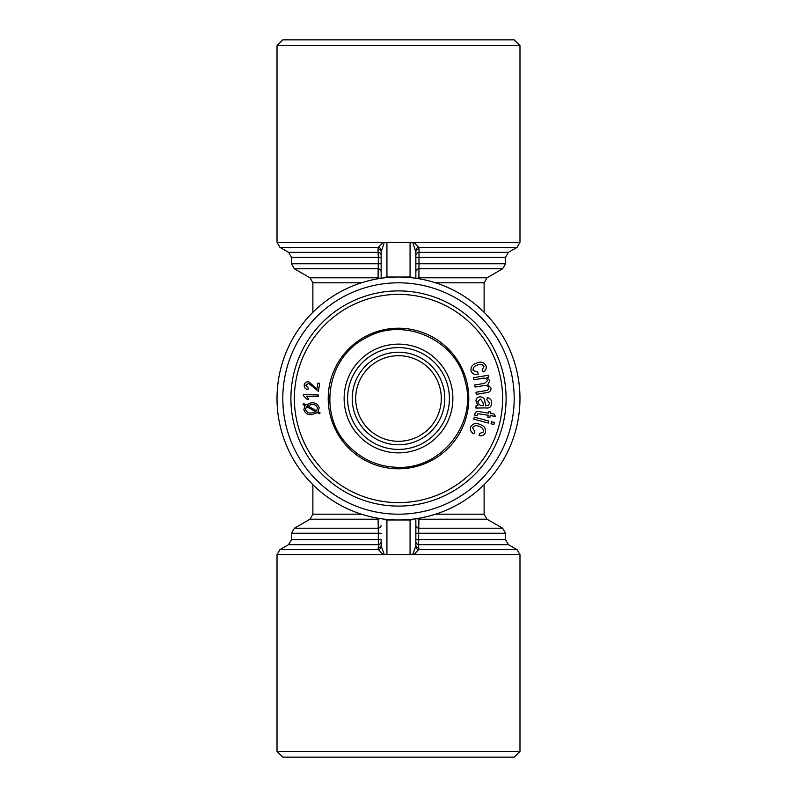 <?xml version="1.0" encoding="UTF-8"?>
<svg xmlns="http://www.w3.org/2000/svg" width="797" height="797" viewBox="0 0 797 797"><rect width="100%" height="100%" fill="white"/><g stroke="black" fill="none" stroke-linecap="round" stroke-linejoin="round"><path stroke-width="1.2" d="M383.188 554.672L378.436 549.661L378.326 539.649L381.145 539.649L381.434 546.662L384.323 554.672L277.017 554.672L277.017 751.362L519.983 751.362L519.983 554.672L517.084 549.661L418.564 549.661L413.812 554.672L384.323 554.672M415.855 539.649L415.855 518.727L415.855 545.058L415.855 539.649L418.674 539.649L418.564 549.661A3.467 2.939 -148.5 0 1 415.566 546.662L415.855 545.058A3.467 3.019 180 0 0 419.013 548.067M378.246 518.279L378.077 519.206L309.993 519.206L294.372 528.222L291.483 533.233L378.326 533.233L378.077 519.206A3.467 3.029 180 0 0 379.87 518.538M417.13 518.538A3.467 3.029 180 0 0 418.923 519.206L418.674 533.233L505.517 533.233L502.628 528.222L418.983 528.222A3.467 3.019 180 0 1 415.855 525.213M318.063 411.72L320.115 412.886L319.368 413.802L317.206 412.587L312.275 414.54C307.941 415.197 305.141 413.553 303.886 409.618L305.052 405.703L302.999 404.547L303.747 403.621L305.918 404.846L310.84 402.953C315.144 402.316 317.923 403.959 319.179 407.875L318.063 411.72M473.747 419.152L474.285 417.13L488.86 421.035L488.322 423.058L473.747 419.152M398.5 290.905A107.595 107.595 0 0 1 491.679 452.298A107.595 107.595 0 0 1 305.321 452.298A107.595 107.595 0 0 1 398.5 290.905M398.5 294.372A104.128 104.128 0 0 1 488.671 450.564A104.128 104.128 0 0 1 308.329 450.564A104.128 104.128 0 0 1 398.5 294.372M490.195 415.556L489.846 417.658L487.874 417.329L488.222 415.227L477.861 413.703L477.134 415.556L474.843 415.466L474.873 413.872C475.67 411.551 477.363 410.844 479.943 411.73L488.561 413.155L488.82 411.631L490.793 411.959L490.544 413.484L494.25 414.091L495.435 416.423L490.195 415.556M514.195 39.85L282.805 39.85L277.017 45.638L519.983 45.638L514.195 39.85M419.013 248.933L419.003 252.34L508.406 252.34L517.084 247.339L418.564 247.339L419.013 248.933A3.467 3.019 0 0 0 415.855 251.942L415.855 278.273L415.855 251.942L412.677 242.328L413.812 242.328L418.564 247.339A3.467 2.939 -31.5 0 0 415.566 250.338M413.812 277.994A3.467 3.467 0 0 1 412.677 277.645A5.788 5.788 0 0 0 410.066 277.017L410.066 242.328L412.677 242.328M386.694 277.027L410.306 277.027M384.323 242.328L381.145 251.942A3.467 3.019 0 0 0 377.987 248.933L378.436 247.339L383.188 242.328L386.934 242.328L386.934 277.017A5.788 5.788 0 0 0 384.323 277.645A3.467 3.467 0 0 1 383.188 277.994M381.145 278.273L381.145 251.942L381.145 278.273M381.434 250.338A3.467 2.939 31.5 0 0 378.436 247.339L279.916 247.339L288.594 252.34L291.483 257.351L378.326 257.351L377.987 248.933M481.687 378.485L473.916 379.751L473.577 377.678L488.561 375.228L488.86 377.091L486.768 377.429L489.816 380.767L487.754 384.662L491.002 388.029C491.032 390.829 489.557 392.373 486.588 392.652L476.297 394.336L475.958 392.263L485.403 390.709C487.435 390.689 488.541 389.773 488.73 387.95C487.874 385.808 486.24 385.031 483.819 385.638L475.112 387.063L474.763 384.981L484.506 383.387L487.545 380.677C486.419 378.356 484.466 377.629 481.687 378.485M410.306 519.973L410.066 519.983A5.788 5.788 0 0 0 412.677 519.355A3.467 3.467 0 0 1 413.812 519.006M412.677 554.672L415.566 546.662M383.188 519.006A3.467 3.467 0 0 1 384.323 519.355A5.788 5.788 0 0 0 386.934 519.983L386.934 554.672M410.066 554.672L410.066 519.983L386.694 519.973M482.683 405.623L483.63 405.673L482.843 402.186L480.432 399.088L477.911 401.479C478.19 404.248 479.784 405.633 482.683 405.623M483.38 431.994C483.649 429.194 482.295 427.371 479.326 426.544C476.566 425.1 474.325 425.468 472.581 427.66L474.972 431.954L473.906 433.767C470.957 432.253 469.861 429.952 470.619 426.843C472.91 423.416 476.058 422.639 480.063 424.522C484.307 425.867 486.08 428.587 485.383 432.691C484.088 435.292 481.996 436.248 479.107 435.56L479.495 433.518L483.38 431.994M311.089 404.607L307.493 405.743L316.598 410.903L317.505 408.064C316.459 405.185 314.327 404.029 311.089 404.607M317.834 383.108L319.577 383.357L318.441 391.367L308.569 383.367L305.699 385.29L308.319 388.079L307.911 389.584C305.331 389.085 304.095 387.571 304.205 385.021C304.783 382.64 306.327 381.584 308.828 381.843L316.987 389.056L317.834 383.108M377.987 548.067A3.467 3.019 180 0 0 381.145 545.058L381.145 539.649M277.017 554.672L279.916 549.661L378.436 549.661A3.467 2.939 148.5 0 0 381.434 546.662M291.483 533.233L291.483 539.649L288.594 544.66L377.997 544.66A3.467 3.019 180 0 0 381.145 541.651M415.855 541.651A3.467 3.019 180 0 0 419.003 544.66L508.406 544.66L505.517 539.649L418.674 539.649L418.674 533.233L415.855 533.233M398.5 468.785A70.285 70.285 0 0 0 459.371 363.362A70.285 70.285 0 0 0 337.629 363.362A70.285 70.285 0 0 0 398.5 468.785M303.318 394.605L318.292 394.963L318.262 396.478L306.586 396.189L308.728 399.247L306.955 399.197L303.298 395.581L303.318 394.605M312.045 412.886L315.682 411.71L306.536 406.54L305.57 409.419C306.606 412.348 308.768 413.504 312.045 412.886M415.855 255.349A3.467 3.019 0 0 1 419.003 252.34L418.923 277.794A3.467 3.029 0 0 0 417.13 278.462M418.754 278.721L418.923 277.794L487.007 277.794L502.628 268.778L418.983 268.778A3.467 3.019 0 0 0 415.855 271.787M491.022 423.775L491.56 421.762L494.399 422.52L493.861 424.542L491.022 423.775M477.891 405.534L475.929 400.861C476.237 398.161 477.752 396.826 480.471 396.846C483.38 397.245 484.875 398.958 484.955 401.977L485.642 405.783L488.501 405.394L489.537 403.033L486.837 399.616L487.296 397.573C490.394 398.311 491.849 400.273 491.639 403.471C491.271 406.978 489.288 408.462 485.672 407.915L475.889 408.054L475.998 405.862L477.891 405.534M477.772 372.06L478.21 374.112C475.022 374.998 472.661 374.042 471.107 371.253C470.479 367.178 472.262 364.468 476.486 363.133C480.521 361.26 483.669 362.067 485.931 365.564C486.748 368.353 485.851 370.466 483.251 371.91L482.145 370.147L483.988 366.401C482.295 364.149 480.063 363.731 477.313 365.136C474.305 365.933 472.9 367.726 473.099 370.525L477.772 372.06M277.017 751.362L282.805 757.15L514.195 757.15L519.983 751.362M379.87 278.462A3.467 3.029 0 0 0 378.077 277.794L378.326 257.351L381.145 257.351M381.145 271.787A3.467 3.019 0 0 0 378.017 268.778L294.372 268.778L309.993 277.794L312.882 282.805L312.882 312.314M410.066 242.328L386.934 242.328M277.017 398.5A121.483 121.483 0 0 1 459.241 293.296A121.483 121.483 0 0 1 459.241 503.704A121.483 121.483 0 0 1 277.017 398.5M294.372 528.222L378.017 528.222A3.467 3.019 180 0 0 381.145 525.213M381.145 255.349A3.467 3.019 0 0 0 377.997 252.34L288.594 252.34M347.592 398.5A50.908 50.908 0 0 1 423.954 354.416A50.908 50.908 0 0 1 423.954 442.584A50.908 50.908 0 0 1 347.592 398.5M378.246 278.721L378.077 277.794L309.993 277.794M355.691 398.5A42.809 42.809 0 0 1 419.899 361.43A42.809 42.809 0 0 1 419.899 435.57A42.809 42.809 0 0 1 355.691 398.5M282.805 398.5A115.695 115.695 0 0 1 456.342 298.307A115.695 115.695 0 0 1 456.342 498.693A115.695 115.695 0 0 1 282.805 398.5M418.754 518.279L418.923 519.206L487.007 519.206L502.628 528.222M352.224 398.5A46.276 46.276 0 0 1 421.643 358.421A46.276 46.276 0 0 1 421.643 438.579A46.276 46.276 0 0 1 352.224 398.5M383.188 242.328L277.017 242.328L277.017 45.638M413.812 554.672L519.983 554.672M291.483 539.649L378.326 539.649L378.326 533.233L381.145 533.233M502.628 268.778L505.517 263.767L415.855 263.767M508.406 252.34L505.517 257.351L415.855 257.351M381.145 263.767L291.483 263.767L294.372 268.778M344.125 398.5A54.375 54.375 0 0 1 425.688 351.407A54.375 54.375 0 0 1 425.688 445.593A54.375 54.375 0 0 1 344.125 398.5M361.459 282.805L312.882 282.805M487.007 277.794L484.118 282.805L435.541 282.805M435.541 514.195L484.118 514.195L484.118 484.686M312.882 484.686L312.882 514.195L361.459 514.195M519.983 45.638L519.983 242.328L413.812 242.328M288.594 544.66L279.916 549.661M508.406 544.66L517.084 549.661M505.517 533.233L505.517 539.649M398.5 467.341C441.807 468.885 477.443 422.938 465.179 381.384C455.904 339.054 402.545 315.961 365.335 338.177C326.64 357.684 317.545 415.117 348.319 445.623C362.057 459.779 378.784 467.012 398.5 467.341M484.118 282.805L484.118 312.314M505.517 263.767L505.517 257.351M291.483 263.767L291.483 257.351M277.017 242.328L279.916 247.339M519.983 242.328L517.084 247.339M487.007 519.206L484.118 514.195M309.993 519.206L312.882 514.195"/></g></svg>
